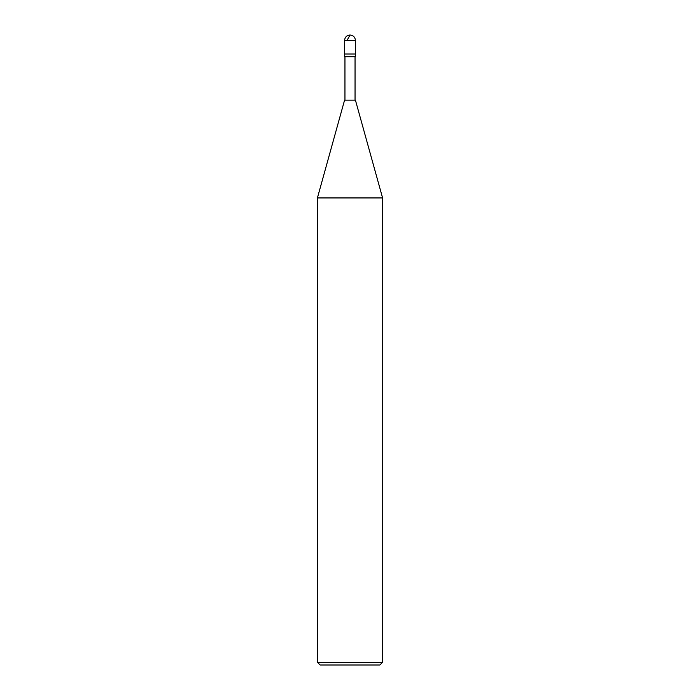 <?xml version="1.0" encoding="UTF-8"?>
<svg xmlns="http://www.w3.org/2000/svg" width="700" height="700" viewBox="0 0 700 700"><rect width="100%" height="100%" fill="white"/><g stroke="black" fill="none" stroke-linecap="round" stroke-linejoin="round"><path stroke-width="1.05" d="M344.566 40.434C344.916 37.153 346.727 35.341 350 35C353.273 35.341 355.084 37.153 355.434 40.434L344.566 40.434L355.434 40.434L355.434 54.005L344.566 54.005L344.566 40.434L344.566 54.005L355.434 54.005L355.434 40.434C355.084 37.153 353.273 35.341 350 35C346.727 35.341 344.916 37.153 344.566 40.434M355.434 54.005L344.566 54.005L355.434 54.005L355.434 56.726L344.566 56.726L344.566 54.005L344.566 56.726L355.434 56.726L355.434 54.005M355.049 56.726L355.049 100.17L355.049 56.726M344.951 100.17L344.951 56.726L344.951 100.17M355.434 100.17L344.566 100.17L355.434 100.17L382.585 197.934L317.415 197.934L344.566 100.17L317.415 197.934L382.585 197.934L382.585 662.288L317.415 662.288L317.415 197.934L317.415 662.288L382.585 662.288L379.873 665L320.127 665L317.415 662.288L320.127 665L379.873 665L382.585 662.288L382.585 197.934L355.434 100.17M350.053 35L347.034 40.434"/></g></svg>
